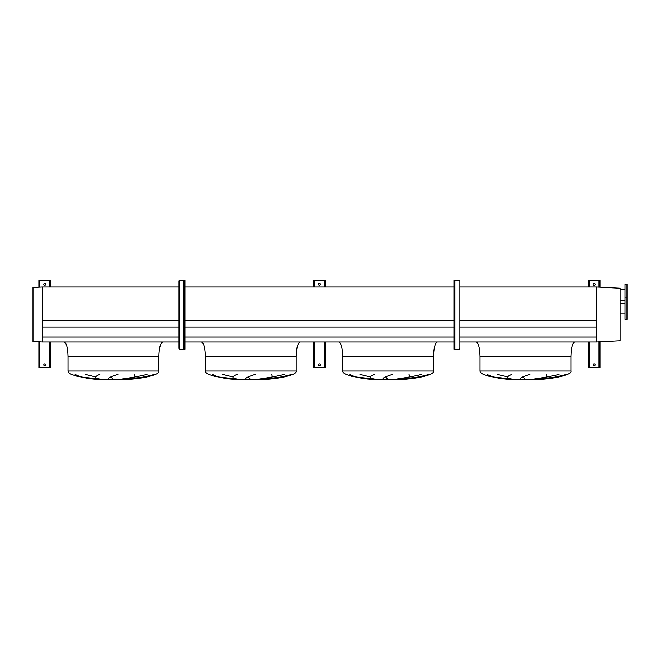 <?xml version="1.0" encoding="UTF-8"?>
<svg xmlns="http://www.w3.org/2000/svg" width="660" height="660" viewBox="0 0 660 660"><rect width="100%" height="100%" fill="white"/><g stroke="black" fill="none" stroke-linecap="round" stroke-linejoin="round"><path stroke-width="0.99" d="M574.81 341.971C572.443 342.903 571.139 347.812 570.884 356.68L570.884 371.002C572.41 375.053 551.727 379.582 530.863 379.772L504.1 378.799L488.928 376.249L483.475 374.377C481.206 373.296 480.059 372.174 480.043 371.002L480.043 356.68C479.795 347.812 478.483 342.903 476.124 341.971M497.318 374.377L507.581 376.926M525.319 379.682L523.141 376.926M546.397 374.377L547.115 376.926M533.354 379.682L556.726 376.926M487.138 374.377C492.913 377.66 502.936 379.426 517.201 379.682L492.764 376.926M437.473 341.971C435.105 342.903 433.793 347.812 433.546 356.68L433.546 371.002C435.072 375.053 414.381 379.582 393.525 379.772L366.762 378.799L351.59 376.249L346.137 374.377C343.86 373.296 342.713 372.174 342.705 371.002L342.705 356.68C342.457 347.812 341.146 342.903 338.778 341.971M359.972 374.377L370.243 376.926M387.981 379.682L385.795 376.926M409.051 374.377L409.769 376.926M396.016 379.682L419.389 376.926M349.8 374.377C355.575 377.66 365.59 379.426 379.863 379.682L355.426 376.926M300.127 341.971C297.759 342.903 296.455 347.812 296.208 356.68L296.208 371.002C297.726 375.053 277.043 379.582 256.187 379.772L229.416 378.799L214.244 376.249L208.799 374.377C206.522 373.296 205.375 372.174 205.359 371.002L205.359 356.68C205.112 347.812 203.808 342.903 201.44 341.971M222.635 374.377L232.906 376.926M250.635 379.682L248.457 376.926M271.714 374.377L272.432 376.926M258.671 379.682L282.043 376.926M212.454 374.377C218.229 377.66 228.253 379.426 242.525 379.682L218.089 376.926M162.789 341.971C160.421 342.903 159.109 347.812 158.862 356.68L158.862 371.002C160.388 375.053 139.697 379.582 118.841 379.772L92.078 378.799L76.906 376.249L71.453 374.377C69.176 373.296 68.038 372.174 68.021 371.002L68.021 356.68C67.774 347.812 66.462 342.903 64.094 341.971M85.288 374.377L95.56 376.926M113.297 379.682L111.119 376.926M134.368 374.377L135.094 376.926M121.333 379.682L144.705 376.926M75.116 374.377C80.891 377.66 90.915 379.426 105.179 379.682L80.743 376.926M117.909 374.377C107.489 377.66 105.517 379.426 111.994 379.682M108.661 379.682C95.081 379.294 92.144 377.52 99.841 374.377M154.531 374.377C142.312 377.66 131.076 379.426 120.805 379.682M118.462 379.682C119.18 379.228 134.624 377.586 147.023 374.377M255.247 374.377C244.827 377.66 242.855 379.426 249.332 379.682M245.998 379.682C232.419 379.294 229.482 377.52 237.188 374.377M291.868 374.377C279.659 377.66 268.414 379.426 258.151 379.682M255.808 379.682C256.517 379.228 271.961 377.586 284.361 374.377M392.593 374.377C382.165 377.66 380.193 379.426 386.677 379.682M383.336 379.682C369.757 379.294 366.82 377.52 374.525 374.377M429.206 374.377C416.996 377.66 405.76 379.426 395.488 379.682M393.145 379.682C393.863 379.228 409.307 377.586 421.699 374.377M529.931 374.377C519.511 377.66 517.539 379.426 524.015 379.682M520.682 379.682C507.103 379.294 504.166 377.52 511.871 374.377M566.552 374.377C554.334 377.66 543.097 379.426 532.834 379.682M530.483 379.682C531.201 379.228 546.645 377.586 559.045 374.377M42.322 341.971L42.322 287.034L33 287.521L33 341.476L42.322 341.971L179.025 341.971M184.957 341.971L453.948 341.971M459.888 341.971L596.59 341.971L620.136 340.733L620.136 288.263L596.59 287.034L596.59 320.471L459.888 320.471M42.322 337.012L179.025 337.012M184.957 337.012L453.948 337.012M459.888 337.012L596.59 337.012M42.322 327.046L179.025 327.046M184.957 327.046L453.948 327.046M459.888 327.046L596.59 327.046M179.025 287.034L42.322 287.034L42.322 320.471L179.025 320.471M184.957 320.471L453.948 320.471M184.957 287.034L453.948 287.034M459.888 287.034L596.59 287.034L596.59 341.971M627 297.825L627 284.188L625.036 284.188L625.036 297.825L627 297.825L627 319.407L625.036 319.407L625.036 297.825M625.036 289.682L620.136 289.682M625.036 300.275L620.136 300.275M625.036 303.32L620.136 303.32M625.036 313.912L620.136 313.912M595.114 364.823A0.982 0.982 0 0 0 594.14 363.841A0.982 0.982 0 0 0 593.159 364.823A0.982 0.982 0 0 0 594.14 365.805A0.982 0.982 0 0 0 595.114 364.823M595.114 284.287A0.982 0.982 0 0 0 594.14 283.305A0.982 0.982 0 0 0 593.159 284.287A0.982 0.982 0 0 0 594.14 285.268A0.982 0.982 0 0 0 595.114 284.287M600.022 287.215L600.022 280.162L588.25 280.162L588.25 287.034M588.25 341.971L588.25 367.768L600.022 367.768L600.022 341.789M454.443 330.297L454.93 330.297L454.93 349.231L458.906 349.231A0.982 0.982 0 0 0 459.888 348.249L459.888 281.143A0.982 0.982 0 0 0 458.906 280.162L454.443 280.162L454.443 281.143L453.948 281.143L453.948 348.249L454.443 348.249L454.443 349.231L453.948 349.231L453.948 348.249M453.948 281.143L453.948 280.162L454.443 280.162M454.443 281.143L454.443 348.249M454.443 296.159L454.93 296.159L454.93 299.096L454.443 299.096M454.93 349.231L454.443 349.231M454.93 333.234L454.443 333.234M320.438 364.823A0.982 0.982 0 0 0 319.457 363.841A0.982 0.982 0 0 0 318.475 364.823A0.982 0.982 0 0 0 319.457 365.805A0.982 0.982 0 0 0 320.438 364.823M320.438 284.287A0.982 0.982 0 0 0 319.457 283.305A0.982 0.982 0 0 0 318.475 284.287A0.982 0.982 0 0 0 319.457 285.268A0.982 0.982 0 0 0 320.438 284.287M325.339 287.034L325.339 280.162L313.566 280.162L313.566 287.034M313.566 341.971L313.566 367.768L325.339 367.768L325.339 341.971M45.755 364.823A0.982 0.982 0 0 0 44.773 363.841A0.982 0.982 0 0 0 43.791 364.823A0.982 0.982 0 0 0 44.773 365.805A0.982 0.982 0 0 0 45.755 364.823M45.755 284.287A0.982 0.982 0 0 0 44.773 283.305A0.982 0.982 0 0 0 43.791 284.287A0.982 0.982 0 0 0 44.773 285.268A0.982 0.982 0 0 0 45.755 284.287M50.655 287.034L50.655 280.162L38.882 280.162L38.882 287.215M38.882 341.789L38.882 367.768L50.655 367.768L50.655 341.971M184.47 330.297L183.975 330.297L183.975 333.234L184.47 333.234M184.47 296.159L183.975 296.159L183.975 299.096L184.47 299.096M184.957 281.143L184.47 281.143L184.47 280.162L184.957 280.162L184.957 349.231L180.007 349.231A0.982 0.982 0 0 1 179.025 348.249L179.025 281.143A0.982 0.982 0 0 1 180.007 280.162L183.975 280.162L183.975 296.159M184.47 280.162L183.975 280.162M184.47 281.143L184.47 348.249L184.957 348.249M184.47 349.231L184.47 348.249M570.884 371.002L480.043 371.002M570.884 356.68L480.043 356.68M433.546 371.002L342.705 371.002M433.546 356.68L342.705 356.68M296.208 371.002L205.359 371.002M296.208 356.68L205.359 356.68M158.862 371.002L68.021 371.002M158.862 356.68L68.021 356.68M589.231 280.162L589.231 287.034M589.231 341.971L589.231 367.768M599.041 280.162L599.041 287.158M599.041 341.839L599.041 367.768M454.93 280.162L454.93 296.159M454.93 299.096L454.93 330.297M314.548 280.162L314.548 287.034M314.548 341.971L314.548 367.768M324.357 280.162L324.357 287.034M324.357 341.971L324.357 367.768M39.864 280.162L39.864 287.158M39.864 341.839L39.864 367.768M49.673 280.162L49.673 287.034M49.673 341.971L49.673 367.768M183.975 299.096L183.975 330.297M183.975 333.234L183.975 349.231"/></g></svg>
